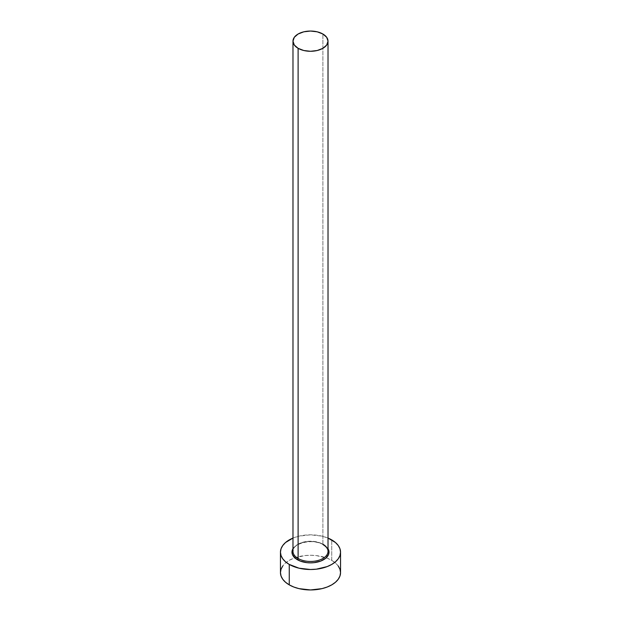 <?xml version="1.0" encoding="UTF-8"?>
<svg xmlns="http://www.w3.org/2000/svg" width="621" height="621" viewBox="0 0 621 621"><rect width="100%" height="100%" fill="white"/><g stroke="black" fill="none" stroke-linecap="round" stroke-linejoin="round"><path stroke-width="0.47" stroke-dasharray="3.1 2.33" d="M323.595 544.601L320.793 543.274L314.117 541.675L306.883 541.675L300.207 543.274L297.405 544.601L292.98 548.7A18.521 10.697 180 0 1 323.595 544.601L328.02 548.7M328.02 551.347A17.52 10.115 0 0 0 322.889 544.198A17.52 10.115 0 0 0 304.895 541.76A17.52 10.115 0 0 0 293.135 549.989M322.889 544.198L322.889 34.015L322.889 544.198A17.52 10.115 0 0 0 303.793 542.001A17.52 10.115 0 0 0 292.98 551.347C291.668 543.577 313.007 537.949 323.099 544.656M340.541 572.609A30.041 17.341 0 0 0 331.738 560.344L331.738 539.905L331.738 560.344A30.041 17.341 0 0 0 326.219 557.829A30.041 17.341 0 0 0 294.781 557.829A30.041 17.341 0 0 0 280.459 572.609M292.98 538.081A30.041 17.341 180 0 1 328.02 538.081L321.996 536.14L310.5 534.821L299.004 536.14L292.98 538.081M338.251 565.972L335.48 562.968L331.738 560.344L327.189 558.186L316.361 555.593L310.5 555.259L304.639 555.593L293.811 558.186L289.262 560.344L285.52 562.968L282.749 565.972"/><path stroke-width="0.93" d="M293.135 549.989A17.52 10.115 0 0 0 298.111 558.504A1.001 0.574 -60 0 1 297.405 559.731A18.521 10.697 180 0 1 292.98 548.7M292.98 41.165L292.98 551.347A17.52 10.115 0 0 0 298.111 558.504A17.52 10.115 0 0 0 317.207 560.693A17.52 10.115 0 0 0 328.02 551.347L328.02 41.165A17.52 10.115 180 0 1 317.207 50.511A17.52 10.115 180 0 1 298.111 48.322L298.111 558.504L298.111 48.322A17.52 10.115 180 0 1 292.98 41.165A17.52 10.115 180 0 1 303.793 31.818A17.52 10.115 180 0 1 322.889 34.015A17.52 10.115 180 0 1 328.02 41.165L326.693 37.299L322.889 34.015L317.207 31.818L310.5 31.05L303.793 31.818L298.111 34.015L294.307 37.299L292.98 41.165L294.307 45.038L298.111 48.322L303.793 50.511L310.5 51.287L317.207 50.511L322.889 48.322L326.693 45.038L328.02 41.165M282.749 565.972L281.034 569.224L280.459 572.609A30.041 17.341 0 0 0 289.262 584.873L289.262 564.427L299.004 568.192L310.5 569.511L316.361 569.178L327.189 566.585L331.738 564.427L335.48 561.803L338.251 558.807L339.966 555.547L340.541 552.17L339.966 548.785L338.251 545.533L335.48 542.529L328.02 538.081A30.041 17.341 180 0 1 331.738 539.905A30.041 17.341 180 0 1 340.541 552.17A30.041 17.341 180 0 1 321.996 568.192A30.041 17.341 180 0 1 289.262 564.427L289.262 584.873A30.041 17.341 0 0 0 321.996 588.63A30.041 17.341 0 0 0 340.541 572.609L339.966 569.224L338.251 565.972M289.262 564.427A30.041 17.341 180 0 1 280.459 552.17A30.041 17.341 180 0 1 292.98 538.081L285.52 542.529L282.749 545.533L281.034 548.785L280.459 552.17L281.034 555.547L282.749 558.807L285.52 561.803L289.262 564.427M327.616 548.071L328.672 550.082L328.672 554.25L325.901 558.108L320.793 561.058L314.117 562.657L310.5 562.859L306.883 562.657L300.207 561.058L295.099 558.108L292.328 554.25L292.328 550.082L293.384 548.071M280.459 552.17L280.459 572.609L281.034 575.993L282.749 579.246L285.52 582.242L289.262 584.873L293.811 587.024L299.004 588.63L310.5 589.95L321.996 588.63L327.189 587.024L331.738 584.873L335.48 582.242L338.251 579.246L339.966 575.993L340.541 572.609L340.541 552.17M328.02 548.7A18.521 10.697 180 0 1 320.304 561.237A18.521 10.697 180 0 1 297.405 559.731A1.001 0.574 120 0 0 298.111 558.504A17.52 10.115 0 0 0 316.105 560.934A17.52 10.115 0 0 0 327.865 552.706A17.52 10.115 0 0 0 322.889 544.198M328.02 551.347C328.035 548.91 326.39 546.674 323.099 544.656"/></g></svg>
